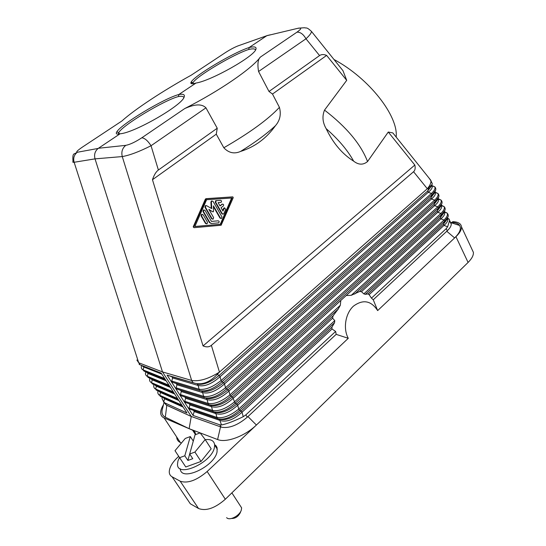 <?xml version="1.0" encoding="UTF-8"?>
<svg xmlns="http://www.w3.org/2000/svg" width="546" height="546" viewBox="0 0 546 546"><rect width="100%" height="100%" fill="white"/><g stroke="black" fill="none" stroke-linecap="round" stroke-linejoin="round"><path stroke-width="0.82" d="M194.915 452.081L201.044 461.438L211.179 448.826L205.173 439.53L194.915 452.081L189.674 454.006L192.758 458.681L187.892 460.455L184.807 455.787L179.607 457.698L175 450.689L185.271 438.445L190.322 436.561L193.284 441.107M189.674 454.006L195.052 434.8L200.136 432.903L205.173 439.53M201.044 461.438L185.776 466.98L179.607 457.698M184.807 455.787L190.322 436.561M187.892 460.455L189.687 454.026M226.59 517.676L227.273 518.202C230.678 520.468 239.558 515.444 241.257 510.298L241.639 507.882L240.11 505.528M231.477 518.475C235.142 518.591 238.036 516.755 240.144 512.974L241.052 510.783M179.463 457.48L177.941 460.981L177.505 464.073C176.774 478.289 211.636 462.899 214.387 447.652L214.667 445.106C214.237 440.847 211.09 439.025 205.241 439.632M180.282 468.755C180.685 482.186 214.496 466.721 217.062 451.815L217.055 447.604L216.141 445.898L214.633 444.635M166.81 405.33L190.233 416.004L166.107 404.934L166.81 405.33L165.315 417.192C162.169 415.54 161.247 412.605 162.558 408.381L164.059 402.334M164.885 403.596L165.145 403.201M167.956 399.481L168.298 399.085M163.438 404.825C161.534 407.869 160.606 410.565 160.667 412.913C160.77 415.281 161.923 416.96 164.128 417.943L192.601 430.187L195.488 434.636M195.577 434.602L195.577 434.555C195.461 432.466 194.472 431.012 192.601 430.187M471.956 249.283L473.402 252.375C473.621 255.337 471.846 258.688 468.086 262.442L225.327 499.242C214.994 508.23 206.067 511.322 198.546 508.51L190.308 503.767L172.106 476.808C170.304 475.798 169.356 474.208 169.26 472.044C169.349 467.431 172.256 462.421 177.982 457.029L178.719 456.354M172.106 476.808L180.166 481.176C187.571 483.701 196.567 480.473 207.152 471.512L256.402 425.027C244.826 436.234 226.044 443.161 217.601 439.537L189.128 428.692L191.25 416.468L221.594 427.225L192.356 416.864M165.315 417.192L189.128 428.692M206.62 199.713L232.111 197.98L220.768 224.297L194.867 226.542L206.62 199.713M194.199 411.575L193.414 410.353L189.837 409.159L189.046 407.93L189.94 404.941L189.148 403.706L185.551 402.504L184.76 401.276L185.647 398.259L184.855 397.024L181.245 395.816L180.446 394.574L181.333 391.537L180.528 390.288L176.911 389.08L176.105 387.824L176.986 384.773L176.174 383.517L172.543 382.296L171.731 381.033L172.604 377.955L171.792 376.692L167.076 375.109L193.038 415.41L194.199 411.575L220.311 420.55C226.692 422.379 233.927 419.608 242.015 412.237L241.216 410.947L331.92 327.177L334.555 322.727L334.78 320.618L332.582 318.188L237.681 405.234L236.875 403.938L235.169 403.303L232.507 396.874L230.781 396.212L229.962 394.894L228.917 391.079L434.609 205.644L434.022 204.416L437.68 199.631L438.554 197.427M331.92 327.177L332.023 328.979L335.619 331.436L336.193 334.323L247.297 417.178L245.864 414.858L243.243 416.673L242.015 412.237L332.023 328.979M336.152 334.357L348.28 338.308C342.922 328.692 345.379 313.445 353.433 306.156C363.015 299.106 371.096 300.58 377.655 310.585L373.259 299.768M444.28 211.875L444.43 212.08C445.304 213.861 444.123 216.12 440.881 218.857L361.472 291.687L363.827 293.878L365.363 294.321L367.908 293.932L369.116 294.663L371.444 298.136L373.252 299.781L447.27 230.794C450.006 228.187 451.337 225.901 451.249 223.915L449.576 221.342M361.472 291.687L359.664 291.489L351.235 295.318L346.212 295.516L233.313 398.184C225.129 405.535 217.868 408.353 211.527 406.654L210.708 405.357C216.803 406.661 224.065 403.835 232.507 396.874L437.175 211.049L437.755 212.271L346.212 295.516M332.582 318.188L333.087 315.827L338.158 309.145L340.322 305.282L340.813 300.43M189.148 403.706L215.124 412.339L215.936 413.629C222.297 415.39 229.545 412.599 237.681 405.234L238.732 409.043L334.78 320.618M340.322 305.282L234.364 401.993C225.983 408.722 218.707 411.541 212.53 410.449L213.35 411.745L215.124 412.339C221.239 413.711 228.487 410.906 236.875 403.938L333.087 315.827M185.551 402.504L213.35 411.745C219.772 413.233 227.047 410.421 235.169 403.303L338.158 309.145M243.243 416.673C234.295 421.068 227.047 423.839 221.492 424.965L219.506 419.273C225.641 420.707 232.883 417.936 241.216 410.947L239.537 410.346L238.732 409.043C230.405 415.779 223.137 418.577 216.939 417.424L217.758 418.707C224.194 420.256 231.456 417.465 239.537 410.346L334.555 322.727M371.444 298.136L446.239 228.617L447.27 230.794M447.502 218.093L449.276 219.219L449.59 220.393L447.645 226.774L446.239 228.617M447.372 218.4L447.474 218.543C448.396 220.352 447.235 222.638 443.987 225.402L447.645 226.774M447.781 217.397L446.935 219.472L443.413 224.194L443.987 225.402L369.116 294.663M451.569 222.338C455.5 222.502 458.169 223.539 459.568 225.45C461.52 228.617 459.875 232.78 454.627 237.933L377.655 310.585M233.251 197.645L221.13 225.252L194.11 227.675L193.659 226.904L206.211 198.758L232.828 196.888L233.251 197.645M232.371 196.894L232.828 196.888M194.895 226.481L220.284 224.283L231.613 198.014M220.284 224.283L220.768 224.297M446.764 231.258L454.627 237.933L455.937 236.698L468.086 262.442M452.614 221.676C458.101 221.833 461.063 223.573 461.5 226.883C461.643 229.716 459.793 232.985 455.937 236.698M348.28 338.308L256.402 425.027L247.952 416.571M199.795 411.588L199.031 412.271M190.308 503.767L187.36 499.399M176.679 437.189C176.863 439.66 178.078 441.427 180.33 442.513L181.429 443.024M167.076 375.109L193.072 382.678L191.66 380.446L122.27 156.572C129.655 155.296 139.244 151.686 151.044 145.727L205.951 107.828L217.24 128.228L158.381 170.018L151.044 145.727C147.802 140.711 144.717 138.07 141.783 137.81C135.34 142.008 130.016 144.519 125.819 145.345L98.423 148.266L120.106 133.77C116.667 134.528 115.554 133.913 116.762 131.941C120.898 124.317 164.005 98.389 178.829 94.519L178.467 96.533C164.332 100.13 122.659 125.184 118.789 132.535L118.407 134.063M120.106 133.77C134.043 133.019 181.784 105.603 184.104 97.161C185.142 94.635 183.381 93.755 178.829 94.519L195.994 83.047C211.152 80.753 254.231 56.415 255.89 49.311C256.763 46.908 254.504 46.314 249.113 47.543C233.285 52.566 194.308 75.751 191.175 82.064L193.066 82.664C195.987 76.576 233.674 54.17 248.778 49.454L249.113 47.543L266.803 35.715L238.117 45.844C234.357 47.318 230.064 49.604 225.252 52.696L191.298 75.136C163.295 90.595 135.019 109.132 121.847 121.028L82.023 147.352M225.252 52.696L224.365 53.283M191.175 82.064C190.097 83.954 191.701 84.282 195.994 83.047M333.961 59.473C369.26 78.317 398.471 116.134 396.171 137.073M428.856 177.839L430.937 180.794C431.115 183.006 429.907 185.654 427.313 188.725L429.047 187.483L427.668 191.025L428.262 192.274L431.456 193.475L221.075 380.542L221.901 381.879C213.629 388.97 206.306 391.871 199.945 390.567L199.113 389.243C205.221 390.137 212.544 387.237 221.075 380.542L220.038 376.726L428.262 192.274C431.477 189.653 432.746 187.503 432.077 185.838L434.821 186.875C435.49 188.493 434.37 190.69 431.456 193.475L432.043 194.717L430.855 197.741L434.561 192.943L435.449 190.69M414.83 165.042L203.044 345.918C206.463 347.338 209.234 347.147 211.363 345.338L413.568 171.731C415.11 170.379 415.533 168.148 414.83 165.042L388.274 132.03L392.847 132.924L395.584 136.343M335.865 61.841L342.977 70.714L346.703 80.351L324.522 110.108C322.031 116.223 322.57 122.4 326.146 128.644C333.053 143.148 342.226 153.992 353.658 161.166C358.572 164.994 363.199 165.117 367.547 161.555C360.906 144.233 346.56 127.088 324.522 110.108M388.274 132.03L367.547 161.555M298.539 28.146L266.803 35.715L298.539 28.146L304.415 27.744C306.756 28.385 306.518 26.802 311.52 31.477C311.302 33.176 309.452 35.613 305.978 38.78L319.567 55.569L269.001 91.475L272.495 94.049L326.644 55.405C323.764 54.238 321.41 54.293 319.567 55.569M326.644 55.405L346.703 80.351M82.692 146.901C77.361 150.519 75.587 152.3 77.382 152.245L98.191 148.423C94.984 151.092 93.926 154.573 95.024 158.866L162.503 371.928L191.25 416.468L190.233 416.004M427.32 188.745L219.451 372.106C208.504 378.897 199.242 381.674 191.66 380.446L162.503 371.928L138.698 362.762L74.126 162.271C72.857 162.435 72.488 162.182 73.021 161.514C72.557 156.641 72.973 154.081 74.263 153.842L77.157 152.402C74.065 154.934 73.055 158.224 74.126 162.271L95.024 158.866L122.27 156.572C121.164 151.856 122.345 148.109 125.819 145.345M136.875 360.012L140.015 364.783L139.141 364.421M162.08 397.017L162.06 398.512L163.732 402.006L165.001 402.982L186.923 412.96L161.152 373.095L140.015 364.783M181.838 405.091L159.76 395.297C158.012 394.43 157.432 392.915 158.006 390.745M163.363 383.613L163.875 383.169M158.661 390.977L160.51 392.533L159.76 395.297L160.271 396.335M159.104 391.646L159.289 391.202M159.309 391.154L159.534 390.69M162.032 383.067L162.503 382.555M166.107 404.934L164.223 402.484M164.981 398.157L165.192 397.706M167.165 394.594L167.513 394.151M163.848 393.154L164.203 392.717M165.199 398.252L165.404 397.802M167.315 394.662L167.649 394.212M194.014 227.668L193.195 226.89L205.316 199.242L205.794 199.235M221.594 427.225C229.259 428.521 237.824 425.177 247.297 417.178M221.492 424.965L219.779 424.808L193.038 415.41M245.864 414.858L335.619 331.436M434.903 192.062L437.933 193.489C438.916 194.581 439.175 195.755 438.725 197.01L435.21 201.413L226.358 389.066L228.105 389.762L228.917 391.079C220.686 398.423 213.404 401.269 207.091 399.631L206.265 398.327C212.333 399.563 219.615 396.71 228.105 389.762L434.022 204.416L435.21 201.413L434.63 200.177L225.532 387.742L226.358 389.066C218.134 396.171 210.831 399.037 204.443 397.672L203.617 396.362C209.746 397.324 217.055 394.451 225.532 387.742L224.495 383.927L431.442 198.976L430.855 197.741L223.676 382.603L224.495 383.927C216.209 391.257 208.913 394.137 202.621 392.567L201.795 391.25C207.835 392.417 215.131 389.537 223.676 382.603L221.901 381.879L432.043 194.717L435.599 190.301C436.022 189.053 435.763 187.906 434.821 186.875L431.715 185.463M438.076 198.628L441.025 200.068C442.055 201.146 442.321 202.354 441.83 203.678L438.363 208.06L437.783 206.838L229.962 394.894C221.533 401.61 214.244 404.456 208.087 403.433L207.091 399.631L181.333 391.537M184.855 397.024L210.708 405.357L208.913 404.736L208.087 403.433L180.446 394.574M171.731 381.033L199.113 389.243L198.123 385.449L197.283 384.125C203.303 385.223 210.613 382.309 219.212 375.389L220.038 376.726C211.698 384.05 204.388 386.95 198.123 385.449L172.604 377.955M193.072 382.678L195.106 383.292C202.6 385.032 209.937 382.104 217.117 374.508L219.472 372.133M163.732 402.006L164.605 398.812L162.142 396.355M162.066 392.376L162.292 391.885M183.122 407.077L164.605 398.812L162.756 397.263M163.384 392.949L163.643 392.472M432.009 184.691L431.415 186.22L427.668 191.025L219.212 375.389L217.117 374.508M430.965 181.245L432.255 183.593L432.125 184.398L429.047 187.483M431.736 185.408L432.077 185.838L431.483 186.05M434.896 192.083L435.196 192.458C435.92 194.158 434.664 196.328 431.442 198.976L434.63 200.177C437.551 197.365 438.65 195.134 437.933 193.489L435.196 192.458L434.643 192.738M438.042 198.717L438.295 199.037C439.066 200.764 437.837 202.969 434.609 205.644L437.783 206.838C440.704 203.999 441.789 201.74 441.025 200.068L438.295 199.037L437.783 199.379M441.653 204.122L440.786 206.286L437.175 211.049L438.363 208.06L230.781 396.212C222.604 403.323 215.315 406.163 208.913 404.736L181.245 395.816M441.175 205.316L441.373 205.576C442.192 207.33 440.991 209.562 437.755 212.271L440.915 213.459L441.496 214.68L440.301 217.642L440.881 218.857L444.035 220.038L444.608 221.253L443.413 224.194L367.908 293.932M441.236 205.16L444.096 206.6C444.908 208.306 443.843 210.585 440.915 213.459L351.235 295.318M440.909 205.978L441.373 205.576L444.096 206.6C445.167 207.726 445.44 208.961 444.915 210.306L441.496 214.68L354.695 294.028M444.724 210.776L443.871 212.899L440.301 217.642L359.664 291.489M444.014 212.537L444.43 212.08L447.147 213.097C448.007 214.824 446.969 217.137 444.035 220.038L363.827 293.878M444.369 211.657L447.147 213.097C448.252 214.373 448.532 215.643 447.986 216.892L444.608 221.253L365.363 294.321M178.917 400.573L160.51 392.533L158.006 390.028M160.551 382.446L161.015 381.941M177.587 398.519L155.644 389.005L156.176 390.062M154.627 384.848L156.388 386.22L155.644 389.005C153.917 388.165 153.344 386.677 153.917 384.541M156.204 380.644L156.634 380.132M159.555 377.231L160.149 376.72M157.678 381.258L158.115 380.746M155.385 380.309L155.719 379.757M158.156 376.672L158.668 376.126M174.686 394.028L156.388 386.22L156.197 385.51M154.013 379.736L154.306 379.17M156.641 376.058L157.152 375.518M150.962 379.122L151.501 378.016M153.733 374.884L154.218 374.338M174.106 393.127L152.266 383.845L151.501 382.671C149.747 381.831 149.201 380.323 149.863 378.139L149.87 378.112M152.232 374.276L152.709 373.73M173.314 391.905L151.501 382.671L152.238 379.859L149.665 377.259M149.952 373.355L150.28 372.754M170.427 387.435L152.238 379.859L150.396 378.296M151.358 373.921L151.733 373.334M169.635 386.213L148.102 377.477L147.331 376.29C145.605 375.484 145.065 374.017 145.714 371.887L145.755 371.73M169.007 385.244L147.331 376.29L148.062 373.464L145.461 370.816M165.342 379.572L143.912 371.068L143.134 369.881C141.434 369.103 140.902 367.67 141.544 365.595L141.591 365.397M164.674 378.542L143.134 369.881L143.857 367.035L143.564 366.175M161.821 374.126L143.857 367.035L142.076 365.588M142.724 366.441L142.963 365.936M166.141 380.801L148.062 373.464L146.226 371.901M146.854 372.802L147.127 372.222M147.133 372.215L147.454 371.614M203.044 345.918L152.464 179.716L216.277 134.173L223.826 147.768C228.699 152.955 234.282 154.184 240.574 151.44C254.811 146.956 266.434 138.377 275.45 125.689C279.982 120.482 281.306 114.367 279.422 107.344C268.263 119.342 249.734 132.814 223.826 147.768M158.381 170.018C156.088 171.669 154.115 174.904 152.464 179.716M217.24 128.228L216.277 134.173M266.987 35.599L270.338 34.807M272.495 94.049L279.422 107.344M232.337 196.894L206.081 198.669L205.316 199.242M298.348 28.269C301.918 27.648 301.447 28.952 296.935 32.194C300.286 31.934 303.303 34.132 305.978 38.78L258.565 71.506L269.001 91.475M258.565 71.506C257.33 64.223 257.924 59.418 260.353 57.098C252.115 68.455 219.41 91.039 184.801 108.524C191.093 105.801 200.416 102.368 205.951 107.828M193.066 82.664L192.779 83.756M194.704 410.79L195.461 410.114M206.463 223.874L205.487 223.437L201.119 215.936L201.59 215.943L205.958 223.45L207.111 223.819L207.494 222.27L203.132 214.762L201.965 214.394L201.59 215.943M202.136 214.325L201.494 214.387L201.119 215.936M220.939 218.468L219.963 218.038L213.486 206.763M212.592 211.746L208.852 209.336L213.602 217.561L213.22 219.103L212.08 218.734L205.412 207.207L205.781 205.665L206.593 205.671L211.752 208.64L211.391 202.034L211.909 201.017L213.07 201.392L221.942 216.885L221.56 218.42L220.441 218.045L213.431 205.842L213.466 211.752L212.592 211.746L209.091 209.739M205.938 205.596L205.31 205.665L204.941 207.207L211.609 218.728L212.585 219.158M211.261 208.354L210.913 202.04L211.391 202.034M212.046 200.955L211.432 201.024L210.913 202.04M204.027 209.937L203.399 210.005L203.023 211.548L209.418 222.57L211.193 223.498M211.391 221.355L218.229 220.83C219.308 221.226 219.451 221.894 218.653 222.836L211.541 223.512L209.896 222.584L203.494 211.548L203.87 210.005L205.037 210.374L211.425 221.403L218.229 220.83M220.202 200.348L215.629 200.737L215.26 202.266L221.826 213.725L222.809 214.155M219.895 205.719L222.413 204.17C223.642 204.17 223.935 204.777 223.294 205.999L221.041 207.726L222.945 211.07L224.542 207.896L225.723 209.309L223.86 213.616L223.43 214.1L222.304 213.732L215.738 202.259L216.107 200.73L220.611 200.341C221.676 200.737 221.826 201.406 221.055 202.341L218.12 202.621L220.038 205.978L222.297 204.245M222.543 204.115L221.812 204.252M222.672 210.585L223.628 208.374L224.113 208.374M224.672 207.835L223.628 208.374M178.467 96.533C181.798 95.973 183.593 96.355 183.838 97.686M248.778 49.454C252.928 48.505 255.173 48.703 255.501 50.048M225.327 499.242L207.152 471.512M452.968 222.434L453.46 223.471M175.525 402.846L175.102 402.102M171.997 396.696L171.54 395.898M164.844 384.227L164.319 383.306M161.22 377.907L160.654 376.924M192.458 82.473L190.991 83.449M413.568 171.731L427.313 188.725M353.658 161.166C347.652 150.293 338.479 139.448 326.146 128.644M166.366 405.064L165.001 402.982M193.195 226.89L193.659 226.904M220.523 426.911L217.601 439.537M221.226 427.102L219.779 424.808M185.647 398.259L211.527 406.654L212.53 410.449L184.76 401.276M180.528 390.288L204.443 397.672L176.911 389.08M176.986 384.773L202.621 392.567L203.617 396.362L176.105 387.824M176.174 383.517L199.945 390.567L172.543 382.296M171.792 376.692L195.106 383.292M211.363 345.338L219.451 372.106M182.344 405.876L160.524 396.457M189.94 404.941L215.936 413.629L216.939 417.424L189.046 407.93M193.414 410.353L217.526 418.598M219.506 419.273L218.011 418.789M178.132 399.365L156.409 390.172M275.45 125.689C266.871 133.722 255.248 142.308 240.574 151.44M141.783 137.81L184.801 108.524M77.382 152.245L98.191 148.423M296.935 32.194L260.353 57.098M206.081 198.669L206.552 198.655M198.546 508.51L180.166 481.176M180.33 442.513L164.128 417.943M205.487 223.437L205.958 223.45M219.963 218.038L220.441 218.045M204.941 207.207L205.412 207.207M211.609 218.728L212.08 218.734M203.023 211.548L203.494 211.548M209.418 222.57L209.896 222.584M220.127 200.348L220.611 200.341M215.963 200.635L216.441 200.628M215.26 202.266L215.738 202.259M221.826 213.725L222.304 213.732M241.639 507.882L231.873 492.854M447.113 219.048L447.474 218.543L449.276 219.219M450.607 222.55L459.568 225.45M119.451 133.906L118.707 132.671M392.847 132.924L430.869 180.357M311.52 31.477L342.977 70.714M158.197 393.898L158.947 394.997M154.143 387.708L154.832 388.704M142.349 369.587L141.817 368.857M146.533 375.996L145.953 375.191M193.496 83.661L193.004 82.774M205.733 198.771L206.211 198.758M449.59 220.393L451.249 223.915M430.937 180.794L432.255 183.593M201.494 214.387L201.965 214.394M211.432 201.024L211.909 201.017M205.31 205.665L205.781 205.665M203.399 210.005L203.87 210.005M224.058 207.896L224.542 207.896M221.929 204.177L222.413 204.17M215.629 200.737L216.107 200.73M461.5 226.883L473.402 252.375M116.762 131.941L118.789 132.535M217.335 449.256L214.667 445.106"/></g></svg>
